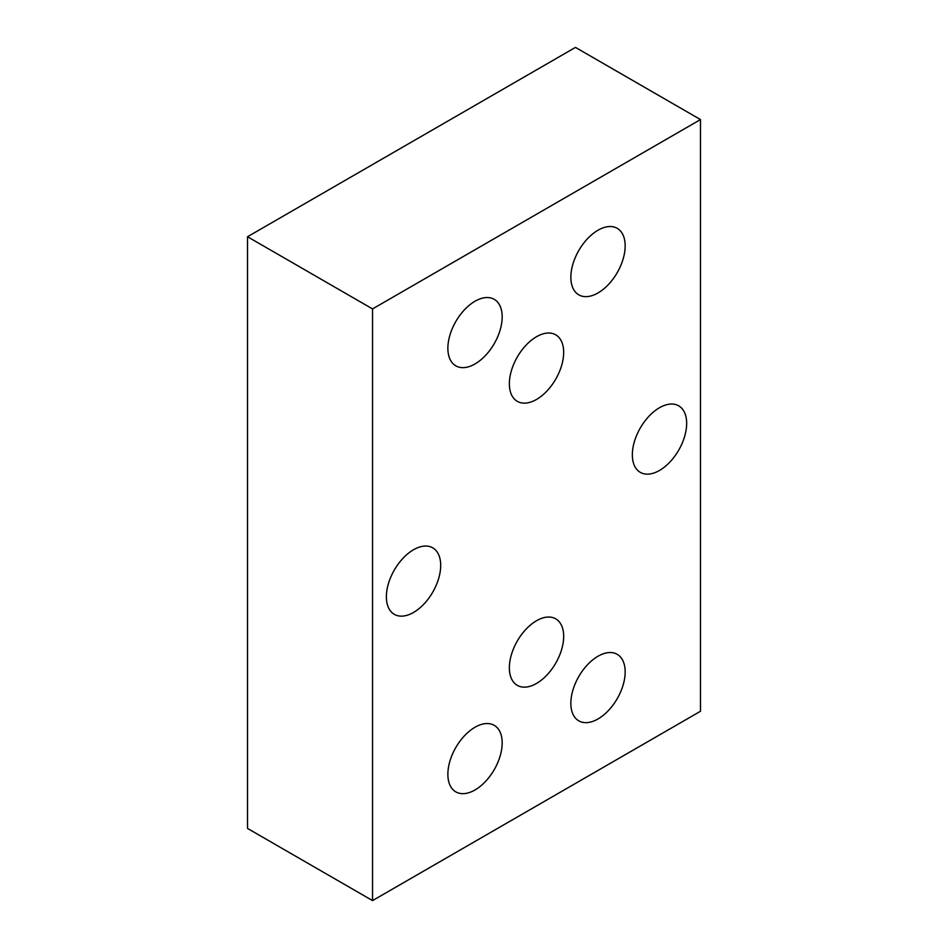 <?xml version="1.0" encoding="UTF-8"?>
<svg xmlns="http://www.w3.org/2000/svg" width="948" height="948" viewBox="0 0 948 948"><rect width="100%" height="100%" fill="white"/><g stroke="black" fill="none" stroke-linecap="round" stroke-linejoin="round"><path stroke-width="1.42" d="M447.871 348.272A38.406 22.171 -60 0 1 464.627 309.617A38.406 22.171 -60 0 1 494.228 299.331A38.406 22.171 -60 0 1 494.228 343.674A38.406 22.171 -60 0 1 455.822 365.845A38.406 22.171 -60 0 1 447.871 348.272M570.85 703.274A38.406 22.171 -60 0 1 587.606 664.631A38.406 22.171 -60 0 1 617.207 654.333A38.406 22.171 -60 0 1 617.207 698.688A38.406 22.171 -60 0 1 578.801 720.859A38.406 22.171 -60 0 1 570.85 703.274M386.381 596.778A38.406 22.171 -60 0 1 403.149 558.123A38.406 22.171 -60 0 1 432.738 547.837A38.406 22.171 -60 0 1 432.738 592.18A38.406 22.171 -60 0 1 394.332 614.351A38.406 22.171 -60 0 1 386.381 596.778M509.36 667.771A38.406 22.171 -60 0 1 526.116 629.128A38.406 22.171 -60 0 1 555.718 618.831A38.406 22.171 -60 0 1 555.718 663.185A38.406 22.171 -60 0 1 517.312 685.357A38.406 22.171 -60 0 1 509.36 667.771M570.85 277.266A38.406 22.171 -60 0 1 587.606 238.612A38.406 22.171 -60 0 1 617.207 228.326A38.406 22.171 -60 0 1 617.207 272.668A38.406 22.171 -60 0 1 578.801 294.852A38.406 22.171 -60 0 1 570.85 277.266M447.871 774.279A38.406 22.171 -60 0 1 464.627 735.624A38.406 22.171 -60 0 1 494.228 725.339A38.406 22.171 -60 0 1 494.228 769.681A38.406 22.171 -60 0 1 455.822 791.864A38.406 22.171 -60 0 1 447.871 774.279M632.34 454.767A38.406 22.171 -60 0 1 649.096 416.125A38.406 22.171 -60 0 1 678.697 405.827A38.406 22.171 -60 0 1 678.697 450.181A38.406 22.171 -60 0 1 640.291 472.353A38.406 22.171 -60 0 1 632.34 454.767M509.36 383.762A38.406 22.171 -60 0 1 526.116 345.119A38.406 22.171 -60 0 1 555.718 334.822A38.406 22.171 -60 0 1 555.718 379.176A38.406 22.171 -60 0 1 517.312 401.348A38.406 22.171 -60 0 1 509.36 383.762M700.489 119.578L372.54 308.918L372.54 900.6L700.489 711.261L700.489 119.578L575.46 47.4L247.511 236.739L247.511 828.422L372.54 900.6M247.511 236.739L372.54 308.918"/></g></svg>
